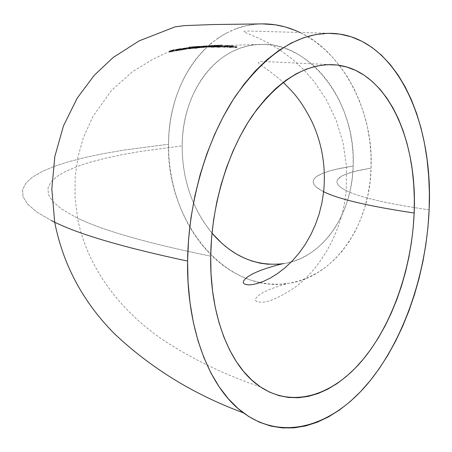 <?xml version="1.0" encoding="UTF-8"?>
<svg xmlns="http://www.w3.org/2000/svg" width="452" height="452" viewBox="0 0 452 452"><rect width="100%" height="100%" fill="white"/><g stroke="black" fill="none" stroke-linecap="round" stroke-linejoin="round"><path stroke-width="0.34" stroke-dasharray="2.26 1.69" d="M263.03 23.883C208.858 23.583 168.087 81.445 168.528 144.244C166.161 220.542 225.52 295.325 289.947 283.133C332.553 276.771 369.64 228.237 371.092 168.082C373.725 110.085 341.735 51.483 299.879 32.482L305.106 35.199L314.648 41.262L323.779 48.562L332.373 57.031L340.339 66.597L347.565 77.156L353.961 88.609L359.442 100.819L363.933 113.65L367.386 126.955L369.742 140.566L370.985 154.335L371.092 168.082L353.633 171.624L345.181 174.41L342.006 175.918L337.915 179.173L337.056 180.902L337.034 182.698L337.864 184.552L339.576 186.456L342.192 188.405L345.729 190.388L342.192 188.405L339.576 186.456L337.864 184.552L337.034 182.698L337.056 180.902L337.915 179.173L339.576 177.512L342.006 175.918L349.068 172.975L358.848 170.353L371.092 168.082L370.064 181.653L367.934 194.885L364.724 207.626L360.487 219.734L355.283 231.068L349.187 241.521L342.283 250.984L334.661 259.375L326.412 266.612L317.637 272.652L308.45 277.455L298.941 280.991L289.212 283.257L279.376 284.257L269.516 284.014L260.126 282.636M259.736 282.551L250.114 279.912L240.741 276.144L231.69 271.307L223.039 265.454L214.847 258.657L207.174 250.996L200.078 242.532L193.609 233.356L187.806 223.542L182.71 213.174L178.359 202.343L174.771 191.134L171.98 179.63L170.003 167.918L168.85 156.093L168.528 144.244L124.272 150.041L104.203 153.499L85.744 157.347L69.099 161.607L54.506 166.296L42.234 171.427L32.595 177.02L25.922 183.088L22.6 189.637L23.035 196.665L27.668 204.174L36.962 212.135L51.392 220.531L36.962 212.135L27.668 204.174L23.035 196.665L22.6 189.637L25.922 183.088L32.595 177.02L42.234 171.427L54.506 166.296L69.099 161.607L85.744 157.347L104.203 153.499L124.272 150.041L168.528 144.244L169.054 132.459L170.421 120.825L172.624 109.44L175.653 98.4L179.495 87.784L184.133 77.687L189.535 68.201L195.671 59.421L202.502 51.421L209.977 44.296M429.134 209.847C386.946 203.694 359.148 197.208 345.729 190.388C359.148 197.208 386.946 203.694 429.134 209.847M276.743 264.375L285.042 263.403L293.218 261.363L301.202 258.262L308.897 254.103L316.219 248.916L323.09 242.73L329.429 235.605L335.158 227.593L340.198 218.774L344.492 209.231L347.983 199.072L350.616 188.394L352.357 177.32L353.181 165.974L332.954 169.946L323.061 173.099L316.406 176.63L314.4 178.529L313.315 180.512L313.202 182.568L314.095 184.698L316.016 186.896L323.078 191.45L318.999 189.151L316.016 186.896L314.095 184.698L313.202 182.568L313.315 180.512L314.4 178.529L316.406 176.63L319.31 174.817L327.621 171.477L339.017 168.523L353.181 165.974C356.509 101.152 308.14 41.251 260.94 44.415C216.101 44.737 181.896 92.886 182.145 145.843C182.292 179.563 192.241 208.66 211.988 233.125L203.666 221.921L198.682 213.576L194.303 204.745L190.558 195.507L187.478 185.93L185.083 176.099L183.388 166.087L182.405 155.974L182.145 145.843L140.922 151.369L122.317 154.646L105.265 158.279L89.954 162.285L76.597 166.681L65.433 171.472L56.737 176.67L50.794 182.292L47.929 188.331L48.5 194.795L52.873 201.665L61.427 208.931L74.557 216.564L61.427 208.931L52.873 201.665L48.5 194.795L47.929 188.331L50.794 182.292L56.737 176.67L65.433 171.472L76.597 166.681L89.954 162.285L105.265 158.279L122.317 154.646L140.922 151.369L182.145 145.843L182.614 135.775L183.811 125.848L185.727 116.141L188.354 106.734L191.676 97.711L195.682 89.151L200.332 81.123L205.609 73.716L211.468 66.992L217.864 61.026L224.763 55.878L232.096 51.624L239.809 48.307L247.837 45.98L256.109 44.68L264.544 44.449L273.059 45.302L281.579 47.251L290.003 50.296L298.252 54.426L306.224 59.613L313.835 65.822L320.993 72.992L327.615 81.061L333.616 89.942L338.921 99.547L343.469 109.774L347.198 120.509L350.063 131.622L352.029 142.996L353.074 154.488L353.181 165.974C352.08 217.05 320.496 258.567 283.884 263.601M210.688 256.182C143.956 242.43 98.576 229.226 74.557 216.564C98.576 229.226 143.956 242.43 210.688 256.182M219.079 47.296L209.491 46.663L219.757 47.285L219.079 47.296L219.09 46.449L219.847 46.319L215.553 45.918L215.542 46.765L218.779 46.991L218.796 46.144L218.779 46.991L219.943 47.217L214.203 47.002L214.214 46.149L219.09 46.449L219.079 47.296M198.62 47.466L190.032 48.68L193.654 47.81L188.761 48.878L201.778 47.042L198.62 47.466L198.631 46.624L201.123 46.257L201.79 46.2L201.778 47.042L201.112 47.098L201.123 46.257L201.112 47.098L194.066 48.189L194.077 47.341L198.631 46.624L198.62 47.466M201.309 46.635L199.196 46.742L199.185 47.584L199.196 46.742L195.688 47.494L195.676 48.336L207.332 46.641L203.293 46.918L195.015 48.415L200.117 47.607L200.129 46.765L200.117 47.607L207.332 46.641L206.253 46.686L206.265 45.85L207.338 45.805L205.976 46.008L205.965 46.844M217.327 46.098L210.355 46.872L221.904 45.776L217.327 46.098L217.339 45.273L221.271 44.985L221.915 44.951L221.904 45.776L221.26 45.805L221.271 44.985L221.26 45.805L214.48 46.273L214.491 45.449L217.339 45.273L217.327 46.098M209.316 46.579L215.977 46.081L209.316 46.579L209.327 45.748L214.31 45.347L214.299 46.177L215.045 46.144L214.045 46.257L214.056 45.426L214.045 46.257L207.847 46.81L207.858 45.98L209.327 45.748L209.316 46.579M201.976 47.652L210.903 46.37L201.976 47.652L201.987 46.816L210.914 45.539L210.903 46.37L210.248 46.415L210.259 45.584L210.248 46.415L202.632 47.59L202.643 46.754L201.987 46.816L201.976 47.652M182.331 49.81L190.671 48.194L186.49 48.652L180.568 50.132L183.388 49.703L183.399 48.839L182.348 48.85L181.258 49.155L181.252 50.019L182.342 49.714L182.348 48.85L182.342 49.714M182.094 49.454L176.5 50.731L180.02 49.567L175.246 50.997L184.924 48.856L182.094 49.454L182.105 48.59L184.252 48.087L184.936 47.997L184.924 48.856L184.241 48.952L184.252 48.087L184.241 48.952L180.399 49.889L180.41 49.019L182.105 48.59L182.094 49.454M175.602 50.511L169.743 51.997L173.478 50.658L168.709 52.291L178.444 49.81L175.602 50.511L175.608 49.63L177.76 49.048L178.45 48.94L178.444 49.81L177.749 49.923L177.76 49.048L177.749 49.923L173.901 51.008L173.913 50.127L175.608 49.63L175.602 50.511M231.266 46.771L234.43 47.443L236.023 47.234L236.995 47.567L236.549 47.68L229.853 46.878L229.441 46.748L230.305 46.646L230.317 45.81L229.452 45.912L233.56 46.607L236.893 46.641L232.311 46.358L230.52 45.997L233.288 46.019L228.429 45.46L228.413 46.29L233.272 46.855L231.266 46.771L231.283 45.934L231.266 46.771L230.509 46.833L231.356 47.053L231.373 46.211L231.356 47.053L233.379 47.336L235.289 47.494L235.3 46.646L235.289 47.494L235.921 47.432L235.385 47.223L235.396 46.381L235.385 47.223L236.023 47.234L236.04 46.398L236.023 47.234L236.82 47.663L236.176 47.675L236.193 46.833L236.176 47.675L230.74 47.048L230.757 46.206L230.74 47.048L229.441 46.748L231.311 46.675L225.458 46.313L233.272 46.855L233.288 46.019L233.272 46.855L231.266 46.771M225.757 46.658L223.192 46.426L223.209 45.59L225.768 45.816L225.757 46.658L225.768 45.816L224.751 45.799L224.74 46.635L224.751 45.799L223.876 45.889L225.169 46.138L225.158 46.98L225.169 46.138L230.639 46.68L230.627 47.528L230.639 46.68L231.351 46.511L230.503 46.296L230.492 47.138L230.503 46.296L229.853 46.285L229.842 47.127L229.853 46.285L230.39 46.466L229.746 46.516L229.735 47.364L229.746 46.516L225.797 46.138L225.78 46.98L225.797 46.138L224.949 45.957L225.717 45.901L225.706 46.742L225.717 45.901L227.74 45.968L227.729 46.805L227.74 45.968L222.87 45.511L222.859 46.347L231.271 47.516L225.158 46.98L223.859 46.731L225.757 46.658L219.87 46.386L227.729 46.805L224.994 46.833L230.492 47.138L231.43 47.483L230.068 47.505L224.265 46.838L225.22 46.641M224.876 47.358L215.926 46.466L224.876 47.358L224.887 46.511L218.57 45.641L218.559 46.483L217.429 46.499L217.446 45.663L217.429 46.499L224.876 47.358L224.22 47.347L224.232 46.499L224.887 46.511L224.876 47.358M204.762 46.833L214.31 47.217L203.925 46.889L204.762 46.833L204.773 45.985L213.508 46.403L213.497 47.262L206.53 46.991L206.541 46.138L206.53 46.991L203.925 46.889L211.621 46.872L211.632 46.019L204.773 45.985L204.762 46.833M203.473 47.121L207.236 47.064L203.473 47.121L203.485 46.262L207.248 46.211L207.236 47.064L204.332 47.144L204.344 46.285L204.332 47.144L206.383 47.025L206.394 46.172L203.485 46.262L203.473 47.121M199.394 47.211L198.823 47.206L198.835 46.347L199.315 46.347L199.394 47.211L194.965 47.432L205.406 47.285L199.129 47.302L199.213 46.392L204.547 46.483L204.536 47.341L200.095 47.33L200.106 46.471L200.095 47.33L199.129 47.302L199.405 46.353L199.202 47.251M199.1 47.483L189.089 47.918L199.79 47.46L199.1 47.483L199.112 46.618L199.801 46.596L192.315 46.776L192.309 47.635L199.79 47.46L199.801 46.596L199.79 47.46L191.614 47.692L191.625 46.833L199.112 46.618L199.1 47.483M210.095 44.194L218.05 38.115M218.096 38.087L226.661 32.968M226.706 32.939L235.729 28.911M235.927 28.838L245.193 26.013L254.968 24.329L262.279 23.888M268.415 264.29L276.709 264.375M213.649 46.375L213.666 45.55L214.491 45.449L214.48 46.273L213.649 46.375L216.502 46.189L216.514 45.364L213.666 45.55L213.649 46.375M214.028 46.522L214.045 45.697L216.514 45.364L216.502 46.189L214.028 46.522L211.18 46.737L211.191 45.906L214.045 45.697L214.028 46.522M210.355 46.872L210.366 46.047L211.191 45.906L211.18 46.737L210.355 46.872L213.852 46.601L213.864 45.782L210.366 46.047L210.355 46.872M221.904 45.776L221.915 44.951L213.864 45.782L213.852 46.601L221.904 45.776M210.366 46.047L221.915 44.951L210.366 46.047M207.83 46.867L208.824 46.822L208.835 45.991L207.796 46.031L207.847 46.81M211.982 46.499L211.994 45.675L208.835 45.991L208.824 46.822L210.248 46.686L214.553 46.228L214.564 45.403L211.994 45.675L211.982 46.499M214.943 46.127L214.954 45.302L215.983 45.256L214.564 45.403L214.553 46.228L210.864 46.415L210.875 45.584L214.954 45.302L214.943 46.127M211.107 46.415L210.875 45.584L211.107 46.415L214.299 46.177L214.31 45.347L211.118 45.584L211.107 46.415M209.242 46.624L209.253 45.793L208.79 45.867L209.525 45.884L209.513 46.709L213.254 46.336L209.513 46.709L209.525 45.884L211.434 45.703L211.423 46.533L211.434 45.703L213.265 45.511L213.254 46.336L213.265 45.511L209.253 45.793L209.242 46.624L213.254 46.336L209.242 46.624M210.875 45.584L215.983 45.256L210.875 45.584M209.525 45.884L213.265 45.511L209.525 45.884M210.903 46.37L210.914 45.539L202.643 46.754L202.632 47.59L210.903 46.37M201.987 46.816L210.914 45.539L201.987 46.816M202.931 46.991L202.937 46.155L206.265 45.85L206.253 46.686L202.931 46.991L203.954 46.867L203.965 46.025L202.937 46.155L202.931 46.991M203.293 46.918L203.304 46.076L203.965 46.025L203.954 46.867L195.015 48.415L195.021 47.567L203.304 46.076L203.293 46.918M195.676 48.336L195.688 47.494L195.021 47.567L195.015 48.415L195.676 48.336M200.835 47.471L200.846 46.629L205.327 46.064L205.315 46.895L203.021 47.206L199.965 47.494L206.338 46.731L205.315 46.895L205.327 46.064L206.349 45.895L205.513 45.934L205.502 46.771L205.513 45.934L201.016 46.432L201.004 47.274L201.016 46.432L200.078 46.612L200.846 46.629L200.835 47.471L200.163 47.522L206.338 46.731L200.835 47.471M199.095 46.799L207.118 45.799L200.129 46.765M205.327 46.064L199.976 46.658L205.327 46.064M193.654 47.381L194.077 47.341L194.066 48.189L193.575 48.228L195.049 47.872L195.061 47.025L193.897 47.262M198.066 47.37L198.072 46.528L195.061 47.025L195.049 47.872L198.066 47.37L197.394 47.432L197.405 46.59L198.072 46.528L198.066 47.37M192.688 48.262L190.332 48.646L190.343 47.793L195.1 46.968L195.089 47.816L195.1 46.968L197.405 46.59L197.394 47.432L193.473 48.115M189.936 47.839L189.089 47.918L189.1 47.048L189.947 46.974L189.936 47.839L189.947 46.974L191.625 46.833L191.614 47.692L189.936 47.839L190.343 47.793L190.332 48.646L189.84 48.692L191.117 48.341L191.123 47.488L190.106 47.72M194.326 47.737L194.337 46.889L191.123 47.488L191.117 48.341L194.326 47.737L193.654 47.81L193.665 46.957L194.337 46.889L194.326 47.737M188.959 48.889L189.49 48.833L189.501 47.98L188.857 47.968L189.535 47.776L190.456 47.567L190.445 48.42L190.456 47.567L193.665 46.957L193.654 47.81L189.179 48.72M192.501 48.409L193.224 48.364L193.236 47.516L192.518 47.562L192.925 47.404L192.919 48.257L192.925 47.404L189.501 47.98L189.49 48.833L192.608 48.341M194.642 48.166L194.654 47.319L193.236 47.516L193.224 48.364L194.642 48.166L196.224 47.906L196.236 47.064L194.654 47.319L194.642 48.166M195.202 48.121L195.213 47.274L196.236 47.064L196.224 47.906L195.202 48.121L195.869 48.048L195.874 47.2L195.213 47.274L195.202 48.121M201.778 47.042L201.79 46.2L195.874 47.2L195.869 48.048L201.778 47.042M192.925 47.404L188.879 47.957L193.665 46.957L190.043 47.827L201.79 46.2L193.236 47.516M184.602 48.635L183.399 48.839L183.388 49.703L189.326 48.539L190.671 48.194L189.535 48.268L189.546 47.409L190.428 47.324L189.337 47.686L189.326 48.539M186.145 48.782L186.151 47.918L189.546 47.409L189.535 48.268L186.145 48.782L187.168 48.567L187.179 47.703L186.151 47.918L186.145 48.782M186.49 48.652L186.495 47.793L187.179 47.703L187.168 48.567L180.568 50.132L180.574 49.262L186.495 47.793L186.49 48.652M181.252 50.019L181.258 49.155L180.574 49.262L180.568 50.132L181.252 50.019M189.337 48.466L183.19 49.562L184.218 49.228L184.224 48.364L188.789 47.556L183.196 48.697L184.111 48.641L184.105 49.505L184.111 48.641L188.789 47.556L188.783 48.409L189.546 48.336M184.105 49.505L189.659 48.358L188.659 48.624L188.665 47.771L184.224 48.364M186.495 47.793L190.303 47.466L180.574 49.262L186.495 47.793M176.935 50.664L176.941 49.788L180.41 49.019L180.399 49.889L176.935 50.664L176.274 50.743L176.653 50.562L176.659 49.686L176.348 49.805L176.941 49.788L176.935 50.664M177.918 50.183L177.924 49.313L176.659 49.686L176.653 50.562L180.71 49.46L180.721 48.59L177.924 49.313L177.918 50.183M180.02 49.567L180.032 48.697L180.721 48.59L180.71 49.46L176.986 50.37L176.998 49.494L180.032 48.697L180.02 49.567M176.094 50.912L176.099 50.036L176.094 50.912L177.608 50.601L179.387 50.189L179.393 49.319L175.331 50.042L176.998 49.494L176.986 50.37L175.325 50.923L176.094 50.912M175.359 50.031L180.032 48.697L176.512 49.856L184.936 47.997L178.331 49.635L179.393 49.319L179.387 50.189L178.32 50.505L178.331 49.635L178.32 50.505L179.003 50.392L179.015 49.522L179.003 50.392L184.924 48.856L184.936 47.997L176.099 50.036M170.415 51.901L170.427 51.014L173.913 50.127L173.901 51.008L171.206 51.726L169.743 51.997L170.116 51.799L170.127 50.912L169.811 51.042L170.427 51.014L170.415 51.901M171.381 51.37L171.387 50.483L170.127 50.912L170.116 51.799L174.178 50.534L174.184 49.652L171.387 50.483L171.381 51.37M173.478 50.658L173.489 49.776L174.184 49.652L174.178 50.534L170.444 51.584L170.455 50.697L173.489 49.776L173.478 50.658M169.568 52.183L169.579 51.296L169.568 52.183L171.116 51.822L172.89 51.347L172.896 50.466L168.794 51.313L170.455 50.697L170.444 51.584L168.782 52.206L169.568 52.183M169.234 51.121L173.489 49.776L170.189 51.059L178.45 48.94L171.833 50.822L172.896 50.466L172.89 51.347L171.822 51.709L171.833 50.822L171.822 51.709L172.517 51.573L172.523 50.692L172.517 51.573L178.444 49.81L178.45 48.94L169.579 51.296M231.311 46.675L228.752 46.386L228.768 45.55L231.322 45.838L231.311 46.675L231.322 45.838L230.317 45.81L230.305 46.646M226.299 46.398L226.316 45.562L228.768 45.55L228.752 46.386L226.299 46.398L225.458 46.313L225.469 45.482L226.316 45.562L226.299 46.398M228.413 46.29L228.429 45.46L225.469 45.482L225.458 46.313L228.413 46.29M226.316 45.562L237.012 46.725L232.311 46.358L230.576 45.963L233.288 46.019L228.429 45.46L226.316 45.562M220.717 46.449L220.729 45.612L223.209 45.59L223.192 46.426L220.717 46.449L219.87 46.386L219.881 45.55L220.729 45.612L220.717 46.449M222.859 46.347L222.87 45.511L219.881 45.55L219.87 46.386L222.859 46.347M220.729 45.612L231.469 46.584L222.87 45.511L220.729 45.612M215.926 46.466L215.937 45.629L224.232 46.499L224.22 47.347L215.926 46.466L217.282 46.437L217.293 45.595L215.937 45.629L215.926 46.466M218.559 46.483L218.57 45.641L217.293 45.595L217.282 46.437L218.559 46.483M215.937 45.629L224.887 46.511L215.937 45.629M213.949 46.782L213.96 45.934L213.22 46.042L214.214 46.149L214.203 47.002L213.208 46.889L214.796 46.776L214.807 45.929L213.96 45.934L213.949 46.782M209.491 46.663L209.502 45.821L214.807 45.929L214.796 46.776L209.491 46.663L209.564 45.793L209.491 46.663M215.542 46.765L215.553 45.918L209.564 45.793L209.553 46.641L215.542 46.765M214.937 46.844L214.949 45.997L218.163 46.149L218.147 46.997L214.321 46.929L218.847 47.138L218.147 46.997L218.163 46.149L218.858 46.285L218.197 46.336L218.186 47.183L218.197 46.336L214.932 46.149L214.915 47.002L214.932 46.149L214.333 46.081L214.949 45.997L214.937 46.844L214.378 46.94L218.672 47.177L214.937 46.844M209.502 45.821L219.954 46.364L209.502 45.821M218.163 46.149L214.248 46.042L218.163 46.149M213.497 47.262L213.508 46.403L214.208 46.285L211.632 46.019L211.621 46.872L213.497 47.262M210.948 46.884L210.96 46.031L212.92 46.2L213.214 46.285L212.632 46.319L212.621 47.172L213.203 47.132L204.999 46.872L211.191 47.144L212.621 47.172L212.632 46.319L209.587 46.217L209.575 47.07L209.587 46.217L207.208 46.115L207.197 46.968L207.208 46.115L205.016 46.025L205.598 45.985L205.587 46.833L205.598 45.985L210.96 46.031L210.948 46.884L205.027 46.889L212.852 47.172L210.948 46.884M204.773 45.985L214.321 46.364L204.773 45.985M212.632 46.319L205.044 46.019L212.632 46.319M207.236 47.064L207.248 46.211L206.394 46.172L206.383 47.025L207.236 47.064M203.485 46.262L207.248 46.211L203.485 46.262M196.66 47.313L196.671 46.46L198.835 46.347L198.823 47.206L196.236 47.364L196.134 46.499L196.671 46.46L196.66 47.313M195.1 47.432L195.111 46.573L196.241 46.505L196.236 47.364L195.1 47.432L195.733 47.364L195.744 46.511L194.976 46.567L195.1 47.432M199.541 47.166L199.552 46.313L195.744 46.511L195.733 47.364L200.383 47.166L200.394 46.313L199.552 46.313L199.541 47.166M200.264 47.223L200.394 46.313L200.264 47.223M200.767 47.307L200.778 46.443L200.23 46.426L200.219 47.285L202.287 47.313L203.677 47.302L203.688 46.437L200.778 46.443L200.767 47.307M203.954 47.2L204.055 46.353L203.688 46.437L203.677 47.302L205.016 47.2L205.027 46.341L203.965 46.341L203.954 47.2M204.536 47.341L204.547 46.483L205.417 46.426L205.027 46.341L205.016 47.2L205.406 47.285L204.536 47.341M199.213 46.392L200.778 46.443M200.733 46.443L194.976 46.573L199.405 46.353M193.128 47.567L193.14 46.703L189.1 47.048L189.089 47.918L193.976 47.505L193.987 46.646L193.14 46.703L193.128 47.567M192.309 47.635L192.315 46.776L193.987 46.646L193.976 47.505L192.309 47.635M193.14 46.703L199.801 46.596L193.14 46.703M332.712 33.392L249.436 31.064L244.572 31.171L243.662 31.877L257.233 37.516L268.539 43.042L280.675 50.398L292.546 59.325L303.699 69.659L313.874 81.253L325.677 98.536L336.085 119.95L343.102 142.849L346.503 166.624L346.181 190.614C342.825 230.209 321.219 268.03 295.088 287.286C279.183 297.851 267.686 302.806 260.589 302.156C256.708 301.959 254.99 300.953 255.436 299.145C257.928 294.009 268.737 288.788 287.867 283.466M260.358 386.872C225.463 375.098 193.383 359.679 164.127 340.61C121.243 311.97 87.083 268.042 77.552 218.033L74.998 197.258L75.179 176.642L78.038 156.618L83.411 137.594L92.926 116.469L111.514 90.417L132.543 71.614L153.042 59.195L167.155 52.364L174.771 50.149L183.54 48.714L195.061 47.505M329.87 64.613L264.957 61.534C257.951 61.105 256.646 62.359 261.047 65.303C267.55 69.376 274.935 75.043 283.201 82.304M261.341 44.409C235.899 45.047 215.141 45.968 199.072 47.177M198.688 47.211L195.445 47.477M214.966 45.336L214.954 46.16M207.937 45.957L207.926 46.793M215.853 45.273L215.841 46.098M208.756 45.878L208.745 46.709M207.202 45.833L207.191 46.669M206.236 45.923L206.225 46.759M200.078 46.612L200.066 47.454M193.603 47.336L193.597 48.189M189.846 47.793L189.84 48.646M188.857 47.968L188.851 48.822M192.586 47.505L192.575 48.353M190.535 47.404L190.524 48.257M183.309 48.63L183.297 49.494M176.342 49.81L176.331 50.686M169.811 51.042L169.799 51.935M230.599 46.047L230.588 46.884M235.876 46.522L235.859 47.364M236.893 46.641L236.882 47.483M229.559 45.963L229.548 46.799M225.028 46.002L225.011 46.844M230.328 46.403L230.317 47.245M231.351 46.511L231.339 47.353M223.983 45.934L223.972 46.776M219.847 46.319L219.836 47.166M213.22 46.042L213.208 46.889M218.774 46.24L218.757 47.087M214.333 46.081L214.321 46.929M204.044 46.064L204.038 46.918M214.208 46.285L214.197 47.138M213.118 46.234L213.107 47.081M205.106 46.042L205.095 46.895M199.264 46.449L199.253 47.313M199.315 46.347L199.304 47.2M200.309 46.307L200.298 47.161M200.287 46.432L200.276 47.29M204.055 46.353L204.044 47.211M205.208 46.364L205.197 47.223M199.162 46.324L198.778 46.353M195.151 46.641L195.535 46.612"/><path stroke-width="0.68" d="M262.279 23.888L275.07 24.758L285.201 26.928L295.252 30.408L299.879 32.482C287.704 26.708 275.421 23.843 263.03 23.883M51.392 220.531C75.936 233.43 121.334 246.945 187.586 261.081C188.281 201.739 206.796 139.103 235.469 96.146C266.352 52.895 298.958 31.985 333.288 33.42C395.63 36.968 433.7 121.04 429.134 209.847C426.298 274.596 403.427 341.232 367.193 384.279C331.045 426.846 281.511 442.09 241.763 411.597C209.174 386.793 186.58 328.932 187.586 261.081C121.334 246.945 75.936 233.43 51.392 220.531M323.078 191.45C337.706 198.936 368.064 206.129 414.162 213.022C411.885 267.556 392.715 323.734 362.594 360.012C332.502 395.935 291.777 409.02 258.798 385.782C229.752 365.583 209.626 315.236 210.688 256.182C211.434 205.383 227.571 151.906 252.414 115.655C279.195 79.111 307.332 62.229 336.825 64.998C386.731 70.484 417.755 139.143 414.162 213.022C368.064 206.129 337.706 198.936 323.078 191.45M268.415 264.29L260.126 263.177L251.962 261.053L243.984 257.956L236.272 253.939L228.881 249.052L221.875 243.34L211.988 233.125C232.43 256.753 256.391 266.912 283.884 263.601M260.126 282.636L259.736 282.551M187.586 261.081L188.563 239.385L191.01 217.548L194.891 195.874L200.157 174.647L206.728 154.16L214.502 134.673L223.361 116.43L233.175 99.649L243.797 84.518L255.081 71.19L266.861 59.777L278.991 50.364L291.314 43.013L303.687 37.731L315.971 34.505L328.039 33.312L339.774 34.092L351.063 36.759L361.82 41.234L371.968 47.404L381.42 55.167L390.132 64.393L398.042 74.959L405.122 86.744L411.331 99.626L416.642 113.469L421.049 128.148L424.524 143.538L427.072 159.528L428.688 175.986L429.372 192.795L429.134 209.847L427.976 227.017L425.908 244.199L422.959 261.273L419.134 278.133L414.461 294.67L408.958 310.761L402.664 326.304L395.602 341.175L387.81 355.261L379.335 368.453L370.222 380.629L360.526 391.675L350.306 401.472L339.627 409.902L328.57 416.863L317.208 422.241L305.642 425.931L293.969 427.852L282.297 427.914L270.742 426.05L259.431 422.213L248.487 416.371L238.046 408.518L228.243 398.681L219.214 386.901L211.095 373.267L204.005 357.882L198.061 340.91L193.377 322.519L190.026 302.919L188.077 282.353L187.586 261.081M414.162 213.022L414.331 198.377L413.699 183.958L412.252 169.862L409.998 156.206L406.936 143.081L403.077 130.611L398.444 118.899L393.042 108.051L386.912 98.174L380.075 89.372L372.584 81.761L364.476 75.427L355.809 70.472L346.65 66.981L337.079 65.026L327.169 64.681L317.01 65.998L306.71 69.003L296.371 73.727L286.11 80.157L276.042 88.264L266.29 97.999L256.979 109.294L248.227 122.034L240.159 136.092L232.887 151.324L226.508 167.539L221.113 184.552L216.785 202.151L213.576 220.107L211.536 238.198L210.688 256.182L211.033 273.833L212.564 290.93L215.237 307.27L219.017 322.649L223.825 336.904L229.593 349.882L236.232 361.453L243.639 371.521L251.719 380.013L260.358 386.872L269.448 392.07L278.884 395.596L288.557 397.472L298.365 397.72L308.213 396.393L318.01 393.539L327.655 389.24L337.085 383.562L346.209 376.589L354.973 368.425L363.306 359.154L371.154 348.876L378.465 337.695L385.2 325.706L391.308 313.01L396.76 299.716L401.523 285.918L405.568 271.725L408.874 257.233L411.416 242.554L413.184 227.78L414.162 213.022M263.256 23.883L213.395 24.527L184.133 25.645L175.11 26.843L139.137 40.872L112.972 57.636L94.214 75.354L77.264 98.039L63.512 125.792L54.845 156.471L51.81 188.981L54.686 222.141C62.992 264.471 82.727 301.49 113.898 333.186C150.533 367.956 193.699 394.506 243.396 412.845M283.201 82.304C293.433 92.728 299.789 98.287 311.479 120.684C322.022 142.939 326.078 166.624 323.66 191.733L321.88 203.067L319.106 214.135L315.36 224.813L310.693 234.972L305.202 244.481L298.998 253.193L292.235 260.985L284.856 267.951L277.381 273.692L270.155 278.149L263.482 281.359L257.612 283.432L252.708 284.54L248.86 284.856C244.798 284.641 242.939 283.59 243.278 281.715C246.08 275.658 259.047 269.708 282.178 263.861M335.859 64.896L329.87 64.613"/></g></svg>
